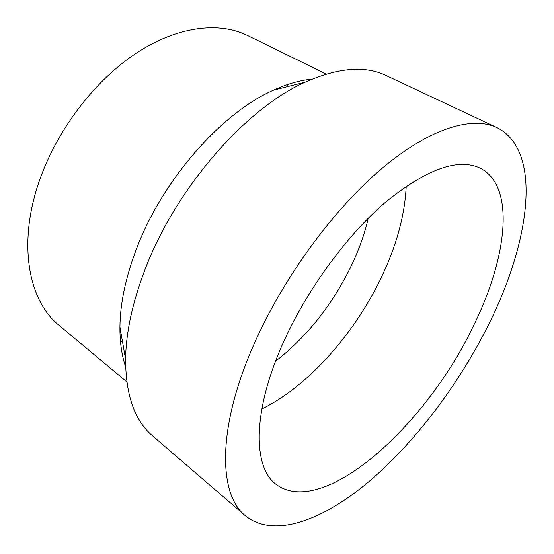 <?xml version="1.0" encoding="UTF-8"?>
<svg xmlns="http://www.w3.org/2000/svg" width="554" height="554" viewBox="0 0 554 554"><rect width="100%" height="100%" fill="white"/><g stroke="black" fill="none" stroke-linecap="round" stroke-linejoin="round"><path stroke-width="0.83" d="M472.493 327.795C425.749 425.569 322.643 519.818 275.747 484.092C253.074 467.057 252.326 412.328 282.339 344.713C305.822 291.279 346.285 235.734 385.605 202.106C426.774 168.887 458.393 157.606 480.456 168.264C516.328 186.746 506.695 259.826 472.493 327.795M406.214 186.199C404.891 213.941 397.232 243.012 383.223 273.42C356.644 331.299 309.312 385.674 261.807 408.997M368.265 218.207C364.975 232.264 360.135 246.398 353.729 260.615C334.72 301.764 308.654 335.322 275.525 361.291M125.626 366.803C121.721 355.37 119.823 342.095 119.927 326.978C120.197 303.336 125.661 277.436 136.319 249.279C162.1 180.306 221.399 113.002 273.413 90.184C287.166 83.91 300.06 80.226 312.089 79.118M122.524 341.797L120.523 342.04M126.797 381.838L59.209 325.468C28.42 301.023 17.202 243.393 39.632 180.098C57.221 129.657 94.672 80.718 135.848 53.447C177.128 26.239 218.788 21.412 247.229 35.373L326.292 74.049M245.284 515.684L152.53 435.818C134.747 420.818 125.758 395.3 125.578 359.262C125.993 332.227 132.517 302.214 145.148 269.223C175.729 188.312 245.948 108.293 305.185 82.158C338.155 67.609 365.114 65.386 386.076 75.503L496.855 127.552C543.599 150.84 529.686 243.635 487.645 326.445C457.701 385.923 414.302 443.255 368.181 482.236C322.373 520.531 273.538 538.751 245.284 515.684C218.719 494.653 216.898 429.558 252.638 347.351C281.065 281.3 331.216 211.926 379.892 170.189C428.692 128.438 471.835 115.661 496.855 127.552M287.394 84.575L287.99 86.5M119.962 332.303L121.007 333.134M273.413 90.184L305.185 82.158M119.927 326.978L125.578 359.262M278.281 88.038L279.465 88.654"/></g></svg>
